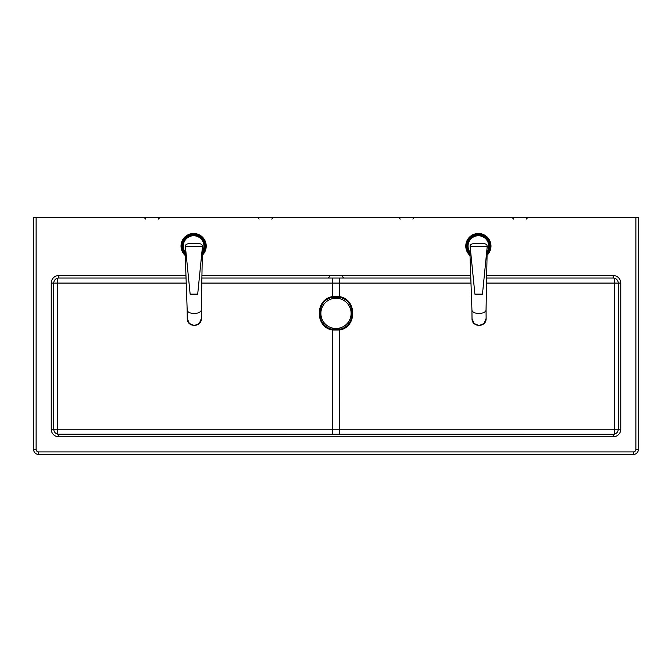 <?xml version="1.0" encoding="UTF-8"?>
<svg xmlns="http://www.w3.org/2000/svg" width="672" height="672" viewBox="0 0 672 672"><rect width="100%" height="100%" fill="white"/><g stroke="black" fill="none" stroke-linecap="round" stroke-linejoin="round"><path stroke-width="1.01" d="M36.12 217.56L635.88 217.56L635.88 449.4A2.52 2.52 0 0 1 633.36 451.92L38.64 451.92A2.52 2.52 0 0 1 36.12 449.4L36.12 217.56L33.6 217.56L33.6 449.4A5.04 5.04 0 0 0 38.64 454.44L633.36 454.44A5.04 5.04 0 0 0 638.4 449.4L638.4 217.56L635.88 217.56M486.646 278.04L613.2 278.04A5.04 5.04 0 0 1 618.24 283.08L618.24 429.24L614.284 429.24L614.242 434.171M614.242 278.149L614.284 429.24L332.363 429.24L332.438 434.28L613.2 434.28L57.884 434.196A5.04 5.04 0 0 1 53.76 429.24L53.76 283.08A5.04 5.04 0 0 1 58.8 278.04L186.052 278.04M614.124 434.196L613.2 434.28A5.04 5.04 0 0 0 618.24 429.24A5.04 5.04 0 0 1 614.124 434.196M57.784 434.179L57.784 278.141M185.959 275.52L58.8 275.52A7.56 7.56 0 0 0 51.24 283.08L51.24 429.24A7.56 7.56 0 0 0 58.8 436.8L58.8 434.28L332.438 434.28M58.8 434.28A5.04 5.04 0 0 1 53.76 429.24L332.363 429.24L332.363 330.011L339.654 330.011L339.578 329.263L332.438 329.272C315.823 326.567 315.832 300.073 332.438 297.368L339.578 297.377C356.168 300.098 356.168 326.542 339.578 329.263L339.326 328.112M58.8 436.8L613.2 436.8A7.56 7.56 0 0 0 620.76 429.24L620.76 283.08A7.56 7.56 0 0 0 613.2 275.52L613.2 278.04L614.124 278.124M201.886 278.04L470.812 278.04M638.4 217.56L638.4 449.4L635.88 449.4M339.578 434.28L339.654 330.011C357.092 327.222 357.092 299.418 339.654 296.638L332.363 296.629L332.707 298.603M336 298.242A15.12 15.12 0 0 0 320.88 313.362A15.12 15.12 0 0 0 336 328.482A15.12 15.12 0 0 0 351.12 313.362A15.12 15.12 0 0 0 336 298.242M186.228 255.016A11.592 11.592 0 0 1 191.596 234.671A11.592 11.592 0 0 1 201.676 254.419M202.306 255.209A12.6 12.6 0 0 0 191.419 233.671A12.6 12.6 0 0 0 185.254 255.503M185.228 254.797A12.096 12.096 0 0 1 191.512 234.175A12.096 12.096 0 0 1 202.322 254.486M201.718 254.024A11.34 11.34 0 0 0 191.646 234.914A11.34 11.34 0 0 0 186.194 254.654M201.365 318.444C201.642 327.793 186.883 327.491 187.253 318.562L189.353 323.534L194.368 325.559L199.34 323.45L201.365 318.444L201.289 309.901A7.056 3.528 179.5 0 1 201.289 309.952A7.056 3.528 179.5 0 1 194.267 313.488A7.056 3.528 179.5 0 1 187.177 310.069A7.056 3.528 179.5 0 1 187.177 310.019L187.253 318.528M197.702 294.143L190.142 294.143A3.528 3.528 0 0 0 191.957 294.647L195.888 294.647A3.528 3.528 0 0 0 197.702 294.143L202.474 246.473C202.272 244.667 201.205 243.751 199.265 243.743L188.58 243.743C186.388 243.936 185.321 244.852 185.38 246.473L202.474 246.473M190.142 294.143L185.38 246.473M470.988 255.016A11.592 11.592 0 0 1 476.356 234.671A11.592 11.592 0 0 1 486.436 254.419M487.066 255.209A12.6 12.6 0 0 0 476.179 233.671A12.6 12.6 0 0 0 470.014 255.503M469.988 254.797A12.096 12.096 0 0 1 476.272 234.175A12.096 12.096 0 0 1 487.082 254.486M486.478 254.024A11.34 11.34 0 0 0 476.406 234.914A11.34 11.34 0 0 0 470.954 254.654M486.125 318.444C486.402 327.793 471.643 327.491 472.013 318.562L474.113 323.534L479.128 325.559L484.1 323.45L486.125 318.444L486.049 309.901A7.056 3.528 179.5 0 1 486.049 309.952A7.056 3.528 179.5 0 1 479.027 313.488A7.056 3.528 179.5 0 1 471.937 310.069A7.056 3.528 179.5 0 1 471.937 310.019L472.013 318.528M482.462 294.143L474.902 294.143A3.528 3.528 0 0 0 476.717 294.647L480.648 294.647A3.528 3.528 0 0 0 482.462 294.143L487.234 246.473C487.032 244.667 485.965 243.751 484.025 243.743L473.34 243.743C471.148 243.936 470.081 244.852 470.14 246.473L487.234 246.473M474.902 294.143L470.14 246.473M613.2 275.52L486.688 275.52M470.719 275.52L201.928 275.52M620.76 283.08L486.553 283.08M186.228 283.08L51.24 283.08M201.793 283.08L332.363 283.08L332.438 278.04M332.69 328.121L332.363 330.011C314.899 327.239 314.908 299.393 332.363 296.629L332.363 283.08L339.654 283.08L339.578 278.04M339.31 298.612L339.654 283.08L470.988 283.08M633.36 451.92L633.36 454.44M38.64 454.44L38.64 451.92M36.12 449.4L33.6 449.4M51.24 429.24L53.76 429.24M58.8 278.04L58.8 275.52M613.2 436.8L613.2 434.28M620.76 429.24L618.24 429.24M204.784 244.104A11.34 11.34 0 0 0 191.646 234.914A11.34 11.34 0 0 0 182.456 248.06M186.043 253.1A10.332 10.332 0 0 1 191.822 235.906A10.332 10.332 0 0 1 201.886 252.277M489.544 244.104A11.34 11.34 0 0 0 476.406 234.914A11.34 11.34 0 0 0 467.216 248.06M470.803 253.1A10.332 10.332 0 0 1 476.582 235.906A10.332 10.332 0 0 1 486.646 252.277M513.66 219.072L512.148 217.56M259.14 219.072L257.628 217.56M400.26 219.072L398.748 217.56M145.74 219.072L144.228 217.56M329.7 276.528L328.188 278.04M342.3 276.528L343.812 278.04M158.34 219.072L159.852 217.56M412.86 219.072L414.372 217.56M271.74 219.072L273.252 217.56M526.26 219.072L527.772 217.56M201.289 309.952L202.339 253.722M187.177 310.069L185.203 254.05M486.049 309.952L487.099 253.722M471.937 310.069L469.963 254.05"/></g></svg>
